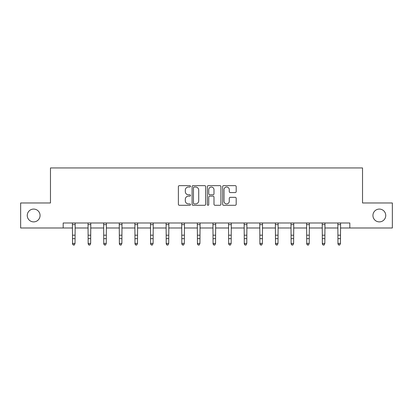 <?xml version="1.0" encoding="UTF-8"?>
<svg xmlns="http://www.w3.org/2000/svg" width="413" height="413" viewBox="0 0 413 413"><rect width="100%" height="100%" fill="white"/><g stroke="black" fill="none" stroke-linecap="round" stroke-linejoin="round"><path stroke-width="0.62" d="M190.486 186.33A0.687 0.687 0 0 0 189.799 185.638L179.361 185.638A0.981 0.981 0 0 0 178.38 186.624L178.38 204.306A0.981 0.981 0 0 0 179.361 205.287L189.799 205.287A0.687 0.687 0 0 0 190.486 204.6A0.687 0.687 0 0 0 189.799 203.914L188.447 203.914A3.144 3.144 0 0 1 185.308 200.77L185.308 199.293A3.144 3.144 0 0 1 188.447 196.154L189.799 196.154A0.687 0.687 0 0 0 190.486 195.463A0.687 0.687 0 0 0 189.799 194.776L188.447 194.776A3.144 3.144 0 0 1 185.308 191.632L185.308 190.161A3.144 3.144 0 0 1 188.447 187.017L189.799 187.017A0.687 0.687 0 0 0 190.486 186.33M372.934 215.483A6.407 6.407 0 0 0 379.34 221.884A6.407 6.407 0 0 0 385.747 215.483A6.407 6.407 0 0 0 379.34 209.076A6.407 6.407 0 0 0 372.934 215.483M27.253 215.483A6.407 6.407 0 0 0 33.66 221.884A6.407 6.407 0 0 0 40.066 215.483A6.407 6.407 0 0 0 33.66 209.076A6.407 6.407 0 0 0 27.253 215.483M235.209 192.566A0.981 0.981 0 0 0 236.19 191.586L236.19 186.624A0.981 0.981 0 0 0 235.209 185.638L223.619 185.638A0.981 0.981 0 0 0 222.633 186.624L222.633 204.306A0.981 0.981 0 0 0 223.619 205.287L235.209 205.287A0.981 0.981 0 0 0 236.19 204.306L236.19 198.312A0.981 0.981 0 0 0 235.209 197.331L230.248 197.331A0.981 0.981 0 0 0 229.267 198.312L229.267 201.286A2.628 2.628 0 0 1 226.639 203.914A2.628 2.628 0 0 1 224.011 201.286L224.011 189.644A2.628 2.628 0 0 1 226.639 187.017A2.628 2.628 0 0 1 229.267 189.644L229.267 191.586A0.981 0.981 0 0 0 230.248 192.566L235.209 192.566M63.184 227.991L20.65 227.991L20.65 202.969L50.474 202.969L50.474 167.941L362.526 167.941L362.526 202.969L392.35 202.969L392.35 227.991L349.816 227.991L349.816 222.989L63.184 222.989L63.184 227.991L72.543 227.991M205.638 186.624A0.981 0.981 0 0 0 204.657 185.638L193.067 185.638A0.981 0.981 0 0 0 192.086 186.624L192.086 204.306A0.981 0.981 0 0 0 193.067 205.287L204.657 205.287A0.981 0.981 0 0 0 205.638 204.306L205.638 186.624M208.343 185.638L219.933 185.638A0.981 0.981 0 0 1 220.914 186.624L220.914 204.306A0.981 0.981 0 0 1 219.933 205.287L214.972 205.287A0.981 0.981 0 0 1 213.991 204.306L213.991 197.135A0.981 0.981 0 0 0 213.01 196.154L209.716 196.154A0.981 0.981 0 0 0 208.735 197.135L208.735 204.6A0.687 0.687 0 0 1 208.049 205.287A0.687 0.687 0 0 1 207.362 204.6L207.362 186.624A0.981 0.981 0 0 1 208.343 185.638M75.042 227.991L88.155 227.991M90.659 227.991L103.766 227.991M106.27 227.991L119.378 227.991M121.881 227.991L134.994 227.991M137.493 227.991L150.606 227.991M153.109 227.991L166.217 227.991M168.721 227.991L181.828 227.991M184.332 227.991L197.445 227.991M199.944 227.991L213.056 227.991M215.555 227.991L228.668 227.991M231.172 227.991L244.279 227.991M246.783 227.991L259.891 227.991M262.394 227.991L275.507 227.991M278.006 227.991L291.119 227.991M293.622 227.991L306.73 227.991M309.234 227.991L322.341 227.991M324.845 227.991L337.958 227.991M340.457 227.991L349.816 227.991M194.146 187.017A0.687 0.687 0 0 0 193.46 187.703L193.46 203.227A0.687 0.687 0 0 0 194.146 203.914L195.571 203.914A3.144 3.144 0 0 0 198.715 200.77L198.715 190.161A3.144 3.144 0 0 0 195.571 187.017L194.146 187.017M213.991 189.691A2.628 2.628 0 0 0 211.363 187.063A2.628 2.628 0 0 0 208.735 189.691L208.735 193.795A0.981 0.981 0 0 0 209.716 194.776L213.01 194.776A0.981 0.981 0 0 0 213.991 193.795L213.991 189.691M72.414 222.989L72.543 243.402L75.042 243.402L74.294 245.059L73.292 244.837L74.294 245.059M74.294 244.837L75.042 243.402L75.171 222.989L72.425 223.005M73.292 245.059L72.543 243.954L72.543 243.402L73.292 244.837M88.026 222.989L88.155 243.402L90.659 243.402L89.905 245.059L88.903 244.837L89.905 245.059M89.905 244.837L90.659 243.402L90.783 222.989L88.036 223.005M88.903 245.059L88.155 243.954L88.155 243.402L88.903 244.837M105.516 244.837L106.27 243.402L106.394 222.989L103.648 223.005L103.766 243.402L106.27 243.402L105.516 245.059L104.52 244.837L105.516 245.059M104.52 245.059L103.766 243.954L103.766 243.402L104.52 244.837M121.133 244.837L121.881 243.402L122 223.005L119.259 223.005L119.378 243.402L121.881 243.402L121.133 245.059L120.131 244.837L121.133 245.059M120.131 245.059L119.378 243.954L119.378 243.402L120.131 244.837M136.744 244.837L137.493 243.402L137.612 223.005L134.875 223.005L134.994 243.402L137.493 243.402L136.744 245.059L135.743 244.837L136.744 245.059M135.743 245.059L134.994 243.954L134.994 243.402L135.743 244.837M152.356 244.837L153.109 243.402L153.233 222.989L150.487 223.005L150.606 243.402L153.109 243.402L152.356 245.059L151.354 244.837L152.356 245.059M151.354 245.059L150.606 243.954L150.606 243.402L151.354 244.837M167.967 244.837L168.721 243.402L168.845 222.989L166.098 223.005L166.217 243.402L168.721 243.402L167.967 245.059L166.966 244.837L167.967 245.059M166.966 245.059L166.217 243.954L166.217 243.402L166.966 244.837M181.705 222.989L181.828 243.402L184.332 243.402L183.584 245.059L182.582 244.837L183.584 245.059M183.584 244.837L184.332 243.402L184.461 222.989L181.71 223.005M182.582 245.059L181.828 243.954L181.828 243.402L182.582 244.837M197.316 222.989L197.445 243.402L199.944 243.402L199.195 245.059L198.194 244.837L199.195 245.059M199.195 244.837L199.944 243.402L200.073 222.989L197.326 223.005M198.194 245.059L197.445 243.954L197.445 243.402L198.194 244.837M214.806 244.837L215.555 243.402L215.674 223.005L212.938 223.005L213.056 243.402L215.555 243.402L214.806 245.059L213.805 244.837L214.806 245.059M213.805 245.059L213.056 243.954L213.056 243.402L213.805 244.837M230.418 244.837L231.172 243.402L231.29 223.005L228.549 223.005L228.668 243.402L231.172 243.402L230.418 245.059L229.416 244.837L230.418 245.059M229.416 245.059L228.668 243.954L228.668 243.402L229.416 244.837M246.034 244.837L246.783 243.402L246.907 222.989L244.16 223.005L244.279 243.402L246.783 243.402L246.034 245.059L245.033 244.837L246.034 245.059M245.033 245.059L244.279 243.954L244.279 243.402L245.033 244.837M261.646 244.837L262.394 243.402L262.523 222.989L259.772 223.005L259.891 243.402L262.394 243.402L261.646 245.059L260.644 244.837L261.646 245.059M260.644 245.059L259.891 243.954L259.891 243.402L260.644 244.837M275.378 222.989L275.507 243.402L278.006 243.402L277.257 245.059L276.256 244.837L277.257 245.059M277.257 244.837L278.006 243.402L278.135 222.989L275.388 223.005M276.256 245.059L275.507 243.954L275.507 243.402L276.256 244.837M290.989 222.989L291.119 243.402L293.622 243.402L292.869 245.059L291.867 244.837L292.869 245.059M292.869 244.837L293.622 243.402L293.746 222.989L291 223.005M291.867 245.059L291.119 243.954L291.119 243.402L291.867 244.837M308.48 244.837L309.234 243.402L309.358 222.989L306.611 223.005L306.73 243.402L309.234 243.402L308.48 245.059L307.484 244.837L308.48 245.059M307.484 245.059L306.73 243.954L306.73 243.402L307.484 244.837M324.097 244.837L324.845 243.402L324.964 223.005L322.223 223.005L322.341 243.402L324.845 243.402L324.097 245.059L323.095 244.837L324.097 245.059M323.095 245.059L322.341 243.954L322.341 243.402L323.095 244.837M339.708 244.837L340.457 243.402L340.575 223.005L337.839 223.005L337.958 243.402L340.457 243.402L339.708 245.059L338.706 244.837L339.708 245.059M338.706 245.059L337.958 243.954L337.958 243.402L338.706 244.837M75.042 235.198L72.543 235.198M75.042 238.631L72.543 238.631M75.042 224.631L72.543 224.631M90.659 235.198L88.155 235.198M90.659 238.631L88.155 238.631M90.659 224.631L88.155 224.631M106.27 235.198L103.766 235.198M106.27 238.631L103.766 238.631M106.27 224.631L103.766 224.631M121.881 235.198L119.378 235.198M121.881 238.631L119.378 238.631M121.881 224.631L119.378 224.631M137.493 235.198L134.994 235.198M137.493 238.631L134.994 238.631M137.493 224.631L134.994 224.631M153.109 235.198L150.606 235.198M153.109 238.631L150.606 238.631M153.109 224.631L150.606 224.631M168.721 235.198L166.217 235.198M168.721 238.631L166.217 238.631M168.721 224.631L166.217 224.631M184.332 235.198L181.828 235.198M184.332 238.631L181.828 238.631M184.332 224.631L181.828 224.631M199.944 235.198L197.445 235.198M199.944 238.631L197.445 238.631M199.944 224.631L197.445 224.631M215.555 235.198L213.056 235.198M215.555 238.631L213.056 238.631M215.555 224.631L213.056 224.631M231.172 235.198L228.668 235.198M231.172 238.631L228.668 238.631M231.172 224.631L228.668 224.631M246.783 235.198L244.279 235.198M246.783 238.631L244.279 238.631M246.783 224.631L244.279 224.631M262.394 235.198L259.891 235.198M262.394 238.631L259.891 238.631M262.394 224.631L259.891 224.631M278.006 235.198L275.507 235.198M278.006 238.631L275.507 238.631M278.006 224.631L275.507 224.631M293.622 235.198L291.119 235.198M293.622 238.631L291.119 238.631M293.622 224.631L291.119 224.631M309.234 235.198L306.73 235.198M309.234 238.631L306.73 238.631M309.234 224.631L306.73 224.631M324.845 235.198L322.341 235.198M324.845 238.631L322.341 238.631M324.845 224.631L322.341 224.631M340.457 235.198L337.958 235.198M340.457 238.631L337.958 238.631M340.457 224.631L337.958 224.631"/></g></svg>

